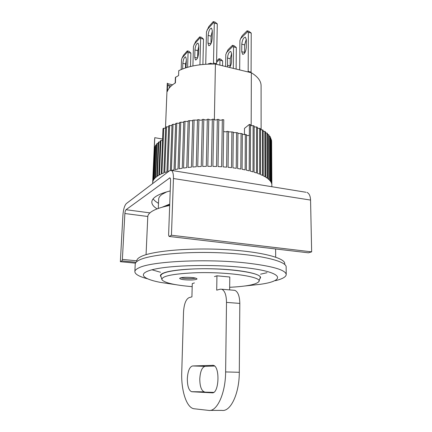 <?xml version="1.0" encoding="UTF-8"?>
<svg xmlns="http://www.w3.org/2000/svg" width="432" height="432" viewBox="0 0 432 432"><rect width="100%" height="100%" fill="white"/><g stroke="black" fill="none" stroke-linecap="round" stroke-linejoin="round"><path stroke-width="0.65" d="M210.94 43.74L211.097 36.169L212.317 31.007M216.081 64.217L216.556 63.752L217.285 23.884L215.039 22.086L213.246 21.6L208.786 26.638L206.48 31.817L205.729 64.238M208.132 35.397C208.651 30.899 209.79 28.485 211.545 28.156L212.323 30.775L212.161 38.534C211.642 43.049 210.508 45.452 208.759 45.754L207.959 43.065L208.132 35.397L211.097 36.169M217.285 23.884L214.283 23.074L213.246 21.6M216.556 63.752L213.5 63.013L214.283 23.074M212.49 64.017L213.5 63.013M213.662 22.453L207.128 29.803M230.164 66.571L230.234 58.709L231.649 53.482M236.115 69.066L236.326 47.579L234.106 45.754L232.454 45.328L228.026 49.723L225.801 54.508L225.628 66.528M227.61 67.009L227.497 58.028C227.956 53.892 229.063 51.689 230.812 51.43L231.66 53.995L231.574 61.322C231.422 63.936 230.731 65.983 229.495 67.462M236.326 47.579L233.555 46.867L232.454 45.328M233.318 68.386L233.555 46.867M232.929 46.229L226.433 52.65M247.671 71.858L248.179 71.415L248.362 32.287L247.666 31.66L240.592 38.653L239.911 40.608L239.668 69.925M241.796 44.177C242.287 39.776 243.502 37.449 245.435 37.184L246.332 39.782L246.289 47.38C245.797 51.791 244.588 54.113 242.665 54.356L241.742 51.694L241.796 44.177L244.625 44.912L246.31 39.15M247.666 31.66L247.104 30.785L242.276 35.575L240.592 38.653M247.104 30.785L248.81 31.25L251.224 33.064L248.362 32.287M251.224 33.064L251.095 72.122L248.179 71.415M251.095 72.122L250.582 72.565M241.742 51.694L244.577 52.418L244.625 44.912M244.577 52.418L244.609 53.163M185.479 67.943L185.603 63.963L186.338 60.124M190.485 66.517L190.879 53.125L188.978 51.3L187.304 50.89L183.546 55.134L182.066 57.991L181.505 59.805L181.175 69.547M182.644 68.953L182.833 63.304C183.281 59.308 184.226 57.159 185.674 56.857L186.359 59.411L186.035 67.759M190.879 53.125L188.077 52.439L187.304 50.89M187.618 67.279L188.077 52.439M187.574 51.797L182.066 57.991M164.533 192.872L165.132 192.321M169.052 171.121L167.886 171.477L169.619 125.501L168.674 125.874L166.93 171.785L164.732 172.552L166.514 126.803L165.667 127.202L163.868 172.881L161.919 173.707L163.744 128.191L162.999 128.612L161.163 174.053L159.462 174.922L160.877 140.492L160.24 140.918L158.814 175.284L157.378 176.191L158.814 141.961L158.279 142.398L156.843 176.569L155.671 177.503L157.124 143.473L158.236 143.527M271.609 141.334L271.847 185.053L271.512 140.141L271.652 183.654L271.285 182.655L270.853 137.965L271.08 182.245L270.443 181.251L270.232 136.777L269.919 136.285L270.124 180.841L269.217 179.852L269.028 135.108L268.601 134.622L268.785 179.447L267.608 178.47L267.446 133.461L266.911 132.986L267.068 178.07L265.621 177.12L265.496 131.852L264.854 131.387L264.967 176.731L263.261 175.808L263.18 130.286L262.435 129.843L262.505 175.43L260.539 174.539L260.507 128.785L259.664 128.358L259.675 174.182L257.472 173.335L257.499 127.354L256.554 126.949L256.505 172.994L254.07 172.195L254.162 126.004L253.125 125.626L253.012 171.877L250.355 171.131L250.517 124.751L249.399 124.405L249.21 170.84L246.353 170.159L246.537 134.746L245.333 134.438L245.133 169.889L242.093 169.279L242.336 133.747L241.067 133.477L240.797 169.042L237.6 168.507L237.913 132.872L236.579 132.64L236.245 168.302L232.907 167.843L233.291 132.122L231.908 131.927L231.503 167.67L228.058 167.297L228.512 131.512L227.092 131.355L226.611 167.157L223.079 166.871L223.776 119.767L222.334 119.653L221.605 166.768L218.014 166.568L218.813 119.432L217.355 119.362L216.524 166.509L212.906 166.401L213.808 119.248L212.339 119.221L211.41 166.374L207.797 166.358L208.791 119.221L207.333 119.243L206.302 166.369L202.716 166.444L203.812 119.345L202.37 119.41L201.242 166.498L197.716 166.666L198.909 119.626L197.494 119.74L196.274 166.752L192.829 167.011L194.114 120.058L192.737 120.215L191.425 167.135L188.093 167.476L189.47 120.641L188.147 120.836L186.743 167.638L183.551 168.064L185.009 121.36L183.746 121.597L182.261 168.259L179.226 168.766L180.765 122.213L179.566 122.488L178.011 168.993L175.16 169.571L176.769 123.196L175.646 123.503L174.02 169.83L171.585 170.424M171.374 170.386L173.043 124.292L172.012 124.637L170.332 170.321M162.578 139.039L154.769 137.689L152.626 183.605M157.124 143.473L156.697 143.926L155.245 177.892L154.348 178.848L155.806 145.028L155.493 145.487L154.03 179.248L153.403 180.22L154.867 146.61L153.198 180.625L152.842 181.607L154.764 137.689L154.31 148.208L154.613 148.225M189.47 120.641L192.726 120.728M194.114 120.058L197.483 120.139M198.909 119.626C199.87 120.307 200.983 120.377 202.246 119.837L202.365 119.702M203.812 119.345C204.698 120.074 205.821 120.161 207.176 119.61L207.328 119.41M208.791 119.221C209.59 119.993 210.719 120.096 212.171 119.534L212.339 119.27M213.808 119.275C214.547 120.069 215.671 120.182 217.183 119.621L217.355 119.362M218.813 119.578C219.634 120.317 220.757 120.409 222.172 119.858L222.334 119.653M223.609 131.296C224.505 131.949 225.617 132.019 226.951 131.501L227.092 131.355M228.506 131.879L231.908 131.927M233.285 132.602L236.579 132.64M246.532 135.508L249.345 135.518L249.388 124.405L244.48 128.385L244.442 134.703M158.814 141.961L160.191 142.02M160.877 140.492L162.513 140.567M154.867 146.61L155.444 146.637M155.806 145.028L156.649 145.071M153.139 198.844C154.208 200.41 155.995 201.906 158.495 203.321C155.995 201.906 154.208 200.41 153.139 198.844M152.674 182.536L154.613 139.358M163.744 128.191L165.623 128.277M166.514 126.803L168.637 126.895M169.619 125.501L171.974 125.593M173.043 124.292L175.619 124.394M176.769 123.196L179.539 123.293M180.765 122.213L183.719 122.31M185.009 121.36L188.125 121.451M237.908 133.45L241.067 133.477M242.33 134.422L245.333 134.438M250.511 125.626L253.125 125.626M254.156 126.954L256.554 126.949M257.494 128.363L259.664 128.358M260.512 129.848L262.435 129.843M263.18 131.398L264.854 131.387M265.496 132.997L266.911 132.986M267.451 134.633L268.601 134.622M269.033 136.291L269.919 136.285M270.238 137.97L270.853 137.965M271.064 139.649L271.42 139.649M271.517 141.323L271.852 186.716M169.679 205.459L164.997 206.485C159.035 207.954 154.597 209.65 151.664 211.556C149.153 213.219 147.857 214.931 147.782 216.691L146.065 254.664M147.361 278.748C139.153 276.577 134.984 274.212 134.854 271.642C134.914 270.324 136.291 269.044 139.001 267.802C150.989 261.382 206.204 258.498 246.024 262.953C272.3 266.042 285.703 269.903 286.227 274.547C286.06 276.874 282.496 278.915 275.535 280.67M286.227 274.547L286.146 267.014C286.6 261.279 260.944 254.826 224.23 252.985C187.553 251.1 150.093 254.534 139.369 260.015C136.669 261.344 135.286 262.71 135.227 264.114L134.854 271.642M175.916 284.693L160.699 282.442C141.512 278.818 136.561 273.143 154.499 269.19C172.174 265.216 212.063 264.244 241.742 267.316C283.554 271.474 287.582 280.622 259.988 284.348L244.696 286.016M161.114 277.096L160.369 275.675C160.407 274.725 161.53 273.812 163.733 272.938C171.736 269.698 196.533 267.883 220.185 269.087C243.869 270.259 260.825 274.093 260.577 277.603L259.778 278.991M266.998 272.711L260.572 274.185L266.998 272.711M160.504 272.263L151.978 269.789L160.504 272.263M169.733 204.082L162.097 207.247L169.733 204.082M165.483 128.299L167.281 83.198L167.092 87.88L167.616 85.747L169.29 85.504L171.234 85.93M175.187 83.03L175.387 77.452L178.583 75.519L178.751 70.659C188.438 66.031 200.659 63.828 215.417 64.055L251.343 72.749C257.791 76.707 261.041 81 261.085 85.633L261.122 129.946M166.844 191.808L162.194 194.254C159.91 195.858 158.733 197.51 158.663 199.222L158.285 208.451M214.369 119.788L215.417 64.055M175.624 77.123L175.419 82.89C171.099 85.504 168.399 88.366 167.319 91.487L167.54 85.871M167.276 83.23L168.086 83.792L172.606 84.785M251.343 72.749L251.17 125.804M208.17 64.109L208.597 63.677L208.586 64.093M208.597 63.677L209.812 63.596L209.801 64.049M210.222 64.044L210.238 63.169L209.812 63.596M211.756 64.017L211.766 63.536L210.238 63.169M174.668 83.349L175.192 82.793M284.731 264.481L284.72 263.633C285.158 257.845 260.021 251.365 224.095 249.523C188.206 247.639 151.492 251.1 140.897 256.635C138.213 257.98 136.841 259.367 136.777 260.793L136.739 261.641M222.566 65.783L222.642 60.923L220.59 59.087L218.992 58.693L216.605 61.063M222.642 60.923L219.958 60.264L218.992 58.693M219.877 65.135L219.958 60.264M219.386 59.616L216.578 62.392M197.618 57.715L197.807 50.657L198.769 46.159M202.9 64.465L203.51 39.139L201.447 37.325L199.719 36.877L195.631 41.488L193.46 46.408L192.904 65.966M194.94 49.945C195.421 45.716 196.457 43.438 198.05 43.124L198.779 45.716L198.585 53.185C198.099 57.429 197.068 59.697 195.485 59.989L194.735 57.332L194.94 49.945L197.807 50.657M203.51 39.139L200.61 38.394L199.719 36.877M199.94 64.789L200.61 38.394M200.054 37.762L194.065 44.496M157.135 208.877C153.554 206.696 151.783 204.395 151.821 201.982C152.102 197.662 158.231 193.973 170.208 190.928M135.475 263.164L120.35 261.695L122.936 214.925C123.406 209.255 124.551 205.465 126.36 203.558L169.582 170.721L171.304 170.375L305.996 192.267M171.304 170.375C172.811 171.25 173.529 173.966 173.448 178.519L171.45 235.246L169.117 236.455L308.453 252.817L311.65 251.856L310.559 200.075C310.354 195.901 309.155 193.352 306.963 192.424M120.35 261.695L121.91 260.885L122.375 259.4L124.875 213.527C125.037 211.615 125.42 210.346 126.025 209.72L169.868 177.86C170.375 178.151 170.613 179.064 170.586 180.581L168.599 235.219L169.117 236.455M136.08 262.273L121.91 260.885M171.45 235.246L311.65 251.856M122.375 259.4L136.777 260.825M191.9 391.754L191.543 391.7C188.768 390.344 187.364 386.024 187.331 378.751C187.817 371.093 189.556 366.827 192.559 365.958L213.284 365.337C220.223 366.277 219.11 393.957 212.107 392.828L191.9 391.754L213.683 392.38M214.542 366.034L205.114 366.336C202.014 367.195 200.243 371.423 199.784 379.015C199.859 386.23 201.334 390.512 204.217 391.856L204.59 391.91M194.4 282.922L192.267 283.597L191.921 296.865L189.027 297.648C185.879 299.29 184.043 304.101 183.524 312.082L181.742 372.497C181.084 390.123 186.3 407.214 193.644 408.704L208.624 410.4C216.977 411.988 225.563 393.352 225.623 371.93L226.503 302.395C226.368 295.018 224.78 290.628 221.746 289.229L220.174 289.208L216.702 290.153L216.94 275.805L214.472 276.588M210.033 410.4L221.978 410.395C230.612 411.961 239.366 393.514 239.301 372.292L239.814 303.404C239.63 296.093 237.973 291.735 234.83 290.342L233.609 290.234M229.64 289.899L229.786 277.009L216.94 275.805M161.849 279.358L160.715 275.692C161.546 272.365 172.071 270.14 192.278 269.017C224.3 267.435 262.008 272.592 260.231 277.603L258.957 281.221M229.667 287.291C246.44 286.427 256.149 284.548 258.795 281.664C263.585 276.804 225.644 271.318 192.672 272.878C171.347 274.055 161.12 276.361 161.995 279.801C164.668 282.884 174.733 285.169 192.186 286.654M191.533 279.979C184.761 280.044 180.792 279.531 179.626 278.44C179.815 277.868 181.624 277.495 185.058 277.328C191.911 277.268 195.901 277.781 197.035 278.867C196.819 279.45 194.989 279.823 191.533 279.979M180.868 277.781C183.551 278.451 187.115 278.726 191.565 278.618L195.831 278.149M218.236 275.929L229.786 277.009M207.959 43.065L210.902 43.816M230.234 58.709L227.497 58.028M227.399 65.275L230.148 65.945M185.603 63.963L182.833 63.304M168.086 83.792L168.021 85.525M169.187 88.117L169.29 85.504M194.735 57.332L197.494 58.007M173.448 178.519L310.559 200.075M126.025 209.72L149.931 212.873M170.143 178.092L169.312 177.962M147.798 216.486L124.875 213.527M226.503 302.395L239.814 303.404M225.623 371.93L239.301 372.292M192.559 365.958L205.114 366.336M212.9 365.272L212.593 365.261M275.675 257.153L275.621 248.962M169.711 204.547L164.997 206.485M204.217 391.856L191.543 391.7M234.83 290.342L221.746 289.229M260.231 277.603L260.231 276.669M160.715 275.692L160.753 274.757"/></g></svg>
